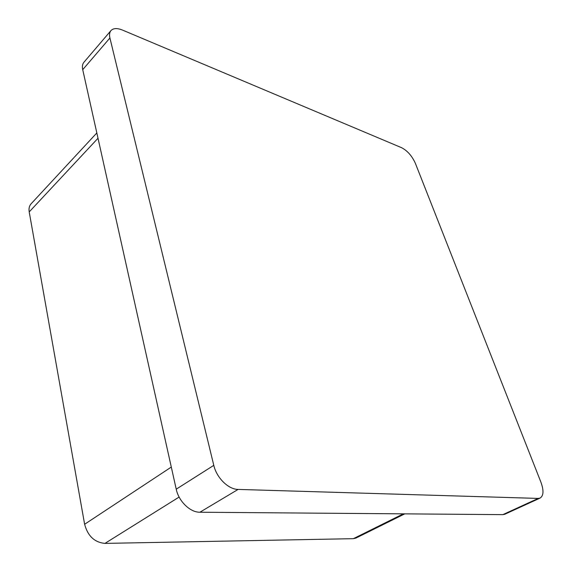 <?xml version="1.0" encoding="UTF-8"?>
<svg xmlns="http://www.w3.org/2000/svg" width="572" height="572" viewBox="0 0 572 572"><rect width="100%" height="100%" fill="white"/><g stroke="black" fill="none" stroke-linecap="round" stroke-linejoin="round"><path stroke-width="0.86" d="M238.102 489.417L199.9 512.226L502.845 514.643L538.216 498.419L540.132 498.062C543.629 495.745 543.908 490.483 540.955 482.275L415.343 163.27C412.012 155.927 407.428 150.736 401.594 147.698L122.522 30.087C117.196 27.949 113.335 28.121 110.939 30.616C109.517 32.339 109.173 34.799 109.917 37.988L213.792 465.351C216.588 477.806 228.4 489.432 238.102 489.417L538.216 498.419M199.9 512.226C190.197 512.448 178.7 501.322 176.226 489.182L213.792 465.351M109.917 37.988L82.725 69.67L176.226 489.182M82.725 69.67C82.053 66.509 82.454 64.043 83.92 62.269L110.939 30.616M540.132 498.062L504.811 514.242L502.845 514.643M96.825 132.947L31.11 203.796C29.286 205.827 28.657 208.53 29.208 211.919L84.62 524.267C87.781 536.021 94.552 542.399 104.948 543.4L353.36 538.674L355.998 538.045L404.776 513.863M98.005 138.245L29.208 211.919M84.62 524.267L171.3 467.067M179.136 497.054L104.948 543.4M353.36 538.674L403.36 513.849"/></g></svg>
